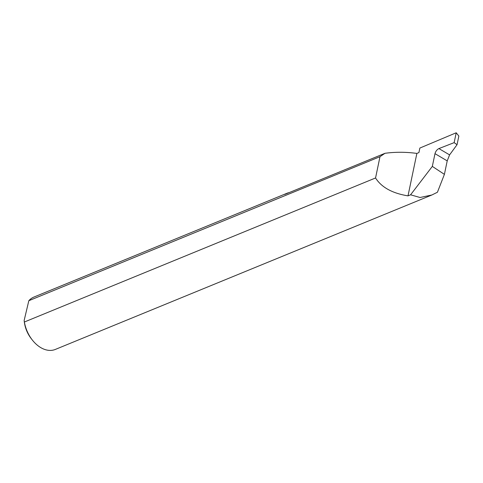<?xml version="1.0" encoding="UTF-8"?>
<svg xmlns="http://www.w3.org/2000/svg" width="483" height="483" viewBox="0 0 483 483"><rect width="100%" height="100%" fill="white"/><g stroke="black" fill="none" stroke-linecap="round" stroke-linejoin="round"><path stroke-width="0.72" d="M457.045 144.713L454.147 142.636L438.908 148.583L449.588 154.886L457.045 144.713L458.85 136.061L456.206 132.777L419.866 148.052L418.918 152.58L416.871 153.419C406.028 151.94 395.408 151.897 385.011 153.292L284.795 194.395A28.292 19.223 -112.3 0 1 286.884 193.309A28.292 19.223 -112.3 0 1 289.136 192.614M32.216 339.881L31.129 338.48A23.764 16.144 -112.3 0 1 24.319 321.877L24.15 320.464L24.379 322.004A28.292 19.223 67.7 0 0 32.216 339.881A28.292 19.223 67.7 0 0 39.678 346.933A28.292 19.223 67.7 0 0 55.364 349.42L431.874 194.993L437.423 192.246L444.402 174.363L447.216 160.881L434.99 153.66C435.66 151.288 436.952 149.603 438.854 148.601L438.908 148.583M286.884 193.309L33.895 297.069A28.292 19.223 67.7 0 0 28.829 300.71L24.15 320.464M449.588 154.886L447.216 160.881M434.99 153.66L432.327 166.4L410.586 194.806L408.002 195.869C392.305 193.297 381.492 187.332 375.551 177.973L24.379 322.004M410.586 194.806L420.029 197.499L431.874 194.993M28.829 300.71L379.994 156.679L385.011 153.292M432.327 166.4L444.402 174.363M456.206 132.777L454.147 142.636M408.002 195.869L416.871 153.419M379.994 156.679L375.551 177.973"/></g></svg>
